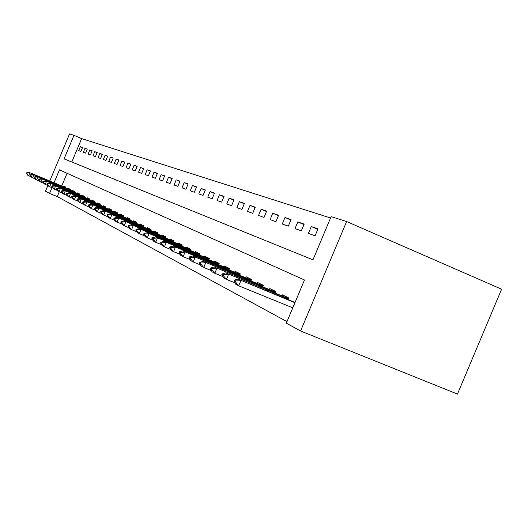 <?xml version="1.0" encoding="UTF-8"?>
<svg xmlns="http://www.w3.org/2000/svg" width="528" height="528" viewBox="0 0 528 528"><rect width="100%" height="100%" fill="white"/><g stroke="black" fill="none" stroke-linecap="round" stroke-linejoin="round"><path stroke-width="0.79" d="M49.777 180.992L69.551 133.921L73.973 135.313L64.073 158.875L312.965 259.829L331.129 216.632L346.619 221.529L501.6 289.199L457.459 394.079L300.584 330.977L286.328 323.169L304.491 279.979L59.453 169.871L54.041 182.761M330.561 217.985L81.635 138.6L73.973 135.313M81.635 138.6L71.801 162.01M78.679 150.619L80.89 151.417L82.553 147.444L80.335 146.678L78.679 150.619M83.312 152.288L85.589 153.113L87.285 149.081L84.995 148.289L83.312 152.288M88.09 154.011L90.44 154.856L92.156 150.764L89.8 149.952L88.09 154.011M93.014 155.786L95.429 156.658L97.178 152.506L94.75 151.661L93.014 155.786M98.089 157.615L100.584 158.512L102.353 154.295L99.851 153.43L98.089 157.615M103.323 159.502L105.897 160.426L107.699 156.143L105.112 155.252L103.323 159.502M108.728 161.449L111.382 162.406L113.21 158.05L110.543 157.126L108.728 161.449M114.305 163.456L117.051 164.446L118.906 160.024L116.153 159.067L114.305 163.456M120.067 165.535L122.905 166.558L124.793 162.056L121.942 161.073L120.067 165.535M126.027 167.68L128.957 168.736L130.878 164.162L127.934 163.139L126.027 167.68M132.185 169.897L135.214 170.993L137.174 166.34L134.125 165.284L132.185 169.897M138.56 172.194L141.695 173.329L143.689 168.59L140.534 167.501L138.56 172.194M145.154 174.577L148.408 175.745L150.434 170.927L147.167 169.792L145.154 174.577M151.991 177.038L155.364 178.253L157.423 173.342L154.037 172.174L151.991 177.038M159.08 179.593L162.578 180.853L164.677 175.85L161.165 174.636L159.08 179.593M166.432 182.239L170.062 183.546L172.201 178.457L168.551 177.19L166.432 182.239M174.062 184.991L177.83 186.344L180.015 181.157L176.227 179.85L174.062 184.991M181.995 187.849L185.909 189.255L188.133 183.968L184.199 182.602L181.995 187.849M190.232 190.813L194.311 192.284L196.574 186.886L192.482 185.467L190.232 190.813M198.812 193.908L203.049 195.433L205.366 189.928L201.102 188.45L198.812 193.908M207.735 197.122L212.15 198.713L214.52 193.09L210.078 191.558L207.735 197.122M217.041 200.475L221.648 202.132L224.057 196.39L219.43 194.792L217.041 200.475M226.743 203.973L231.548 205.702L234.016 199.835L229.185 198.165L226.743 203.973M236.874 207.623L241.897 209.431L244.411 203.432L239.369 201.689L236.874 207.623M247.454 211.431L252.707 213.325L255.281 207.194L250.008 205.366L247.454 211.431M258.529 215.424L264.02 217.404L266.66 211.127L261.136 209.22L258.529 215.424M270.118 219.595L275.873 221.674L278.579 215.252L272.785 213.246L270.118 219.595M282.262 223.978L288.308 226.156L291.073 219.575L285.001 217.47L282.262 223.978M295.013 228.571L301.356 230.855L304.194 224.11L297.812 221.905L295.013 228.571M308.405 233.396L315.077 235.798L317.988 228.881L311.276 226.565L308.405 233.396M59.308 191.743L57.262 196.601L286.968 321.638M67.056 173.29L61.743 185.948M63.525 186.688L63.769 186.1L65.875 187.143L65.551 187.909M67.934 188.892L68.185 188.298L70.356 189.374L70.026 190.153M72.481 191.169L72.739 190.555L74.969 191.671L74.633 192.463M77.167 193.505L77.425 192.892L79.728 194.033L79.385 194.845M81.992 195.921L82.256 195.294L84.632 196.475L84.282 197.3M86.975 198.409L87.245 197.769L89.694 198.99L89.338 199.835M92.116 200.983L92.387 200.33L94.915 201.59L94.558 202.448M97.423 203.636L97.7 202.97L100.313 204.27L99.944 205.148M102.907 206.375L103.191 205.702L105.89 207.042L105.514 207.94M108.577 209.207L108.86 208.52L111.652 209.906L111.269 210.83M114.431 212.137L114.728 211.438L117.612 212.876L117.223 213.814M120.496 215.167L120.8 214.454L123.79 215.945L123.38 216.902M126.779 218.308L127.083 217.582L130.178 219.12L129.763 220.103M133.28 221.555L133.591 220.816L136.805 222.413L136.376 223.423M140.026 224.928L140.342 224.176L143.669 225.832L143.233 226.862M147.022 228.426L147.345 227.654L150.797 229.376L150.355 230.432M154.282 232.056L154.612 231.271L158.202 233.053L157.74 234.142M161.825 235.825L162.162 235.026L165.891 236.881L165.422 237.996M169.666 239.745L170.009 238.927L173.89 240.854L173.408 242.009M177.824 243.824L178.174 242.986L182.213 244.992L181.718 246.18M186.318 248.074L186.681 247.216L190.885 249.308L190.377 250.523M195.169 252.496L195.538 251.618L199.927 253.803L199.399 255.057M204.402 257.116L204.778 256.212L209.359 258.489L208.811 259.783M214.038 261.934L214.427 261.01L219.206 263.386L218.645 264.719M224.11 266.963L224.506 266.026L229.502 268.508L228.928 269.887M234.637 272.23L235.046 271.267L240.28 273.867L239.679 275.293M245.665 277.748L246.081 276.751L251.566 279.484L250.952 280.949M257.222 283.523L257.651 282.506L263.406 285.364L262.766 286.889M269.353 289.588L269.795 288.545L275.834 291.548L275.174 293.126M282.091 295.964L282.546 294.881L288.902 298.043L288.209 299.68M57.262 196.601L49.553 193.433L45.481 191.202L47.883 185.486M300.584 330.977L346.619 221.529M51.975 187.671L49.553 193.433M82.493 147.596L80.335 146.678M317.783 229.363L311.276 226.565M304.003 224.572L297.812 221.905M290.888 220.011L285.001 217.47M278.401 215.662L272.785 213.246M266.495 211.523L261.136 209.22M255.13 207.57L250.008 205.366M244.266 203.788L239.369 201.689M233.871 200.178L229.185 198.165M223.925 196.72L219.43 194.792M214.388 193.406L210.078 191.558M205.24 190.225L201.102 188.45M196.456 187.176L192.482 185.467M188.014 184.239L184.199 182.602M179.903 181.421L176.227 179.85M172.095 178.708L168.551 177.19M164.571 176.095L161.165 174.636M157.324 173.58L154.037 172.174M150.341 171.151L147.167 169.792M143.596 168.808L140.534 167.501M137.082 166.551L134.125 165.284M130.792 164.366L127.934 163.139M124.714 162.254L121.942 161.073M118.826 160.208L116.153 159.067M113.137 158.235L110.543 157.126M107.626 156.321L105.112 155.252M102.28 154.466L99.851 153.43M97.106 152.671L94.75 151.661M92.09 150.929L89.8 149.952M87.219 149.239L84.995 148.289M65.696 187.572L28.921 172.346L65.657 187.671M27.067 173.052L26.598 172.814L26.4 173.296L26.862 173.534L27.067 173.052L29.858 172.828L28.651 175.705L31.324 176.814M26.862 173.534L28.651 175.705L27.713 175.217L26.4 173.296M28.921 172.346L26.598 172.814M70.171 189.809L32.861 174.365L70.132 189.902M30.994 175.085L30.512 174.841L30.307 175.322L30.789 175.573L30.994 175.085L33.825 174.854L32.597 177.778L35.363 178.919M30.789 175.573L32.597 177.778L31.64 177.276L30.307 175.322M32.861 174.365L30.512 174.841M74.785 192.106L36.927 176.438L74.745 192.205M35.039 177.177L34.544 176.926L34.34 177.415L34.835 177.672L35.039 177.177L37.917 176.946L36.676 179.909L39.521 181.091M34.835 177.672L36.676 179.909L35.686 179.395L34.34 177.415M36.927 176.438L34.544 176.926M79.543 194.476L41.111 178.576L79.497 194.581M39.211 179.335L38.702 179.071L38.491 179.573L38.999 179.837L39.211 179.335L42.141 179.098L40.874 182.114L43.811 183.328M38.999 179.837L40.874 182.114L39.851 181.579L38.491 179.573M41.111 178.576L38.702 179.071M84.447 196.918L45.434 180.781L84.401 197.023M43.514 181.559L42.992 181.289L42.781 181.797L43.303 182.074L43.514 181.559L46.49 181.322L45.203 184.384L48.239 185.638M43.303 182.074L45.203 184.384L44.154 183.83L42.781 181.797M45.434 180.781L42.992 181.289M89.503 199.439L49.889 183.058L89.456 199.551M47.956 183.856L47.414 183.579L47.197 184.094L47.738 184.378L47.956 183.856L50.978 183.619L49.672 186.727L52.807 188.021M47.738 184.378L49.672 186.727L48.589 186.153L47.197 184.094M49.889 183.058L47.414 183.579M94.73 202.046L54.49 185.407L94.677 202.158M52.543 186.232L51.982 185.942L51.764 186.463L52.318 186.754L52.543 186.232L55.618 185.988L54.292 189.143L57.526 190.483M52.318 186.754L54.292 189.143L53.17 188.555L51.764 186.463M54.49 185.407L51.982 185.942M100.122 204.732L59.242 187.836L100.069 204.851M57.281 188.681L56.701 188.384L56.476 188.912L57.05 189.215L57.281 188.681L60.403 188.43L59.057 191.644L62.403 193.024M57.05 189.215L59.057 191.644L57.895 191.037L56.476 188.912M59.242 187.836L56.701 188.384M105.692 207.504L64.152 190.344L105.64 207.629M62.172 191.209L61.578 190.905L61.347 191.446L61.948 191.756L62.172 191.209L65.353 190.958L63.987 194.225L67.445 195.65M61.948 191.756L63.987 194.225L62.786 193.598L61.347 191.446M64.152 190.344L61.578 190.905M111.454 210.375L69.227 192.938L111.401 210.507M67.234 193.829L66.62 193.512L66.389 194.06L67.003 194.383L67.234 193.829L70.475 193.578L69.082 196.898L72.666 198.376M67.003 194.383L69.082 196.898L67.841 196.244L66.389 194.06M69.227 192.938L66.62 193.512M117.414 213.345L74.481 195.624L117.361 213.477M72.475 196.535L71.834 196.205L71.597 196.766L72.237 197.102L72.475 196.535L75.775 196.277L74.349 199.657L78.065 201.188M72.237 197.102L74.349 199.657L73.069 198.983L71.597 196.766M74.481 195.624L71.834 196.205M123.585 216.421L79.919 198.403L123.526 216.559M77.9 199.34L77.233 199.003L76.996 199.571L77.656 199.914L77.9 199.34L81.253 199.082L79.814 202.521L83.662 204.105M77.656 199.914L79.814 202.521L78.481 201.821L76.996 199.571M79.919 198.403L77.233 199.003M129.974 219.602L85.556 201.28L129.914 219.747M83.516 202.25L82.83 201.894L82.586 202.475L83.272 202.831L83.516 202.25L86.935 201.986L85.463 205.484L89.456 207.128M83.272 202.831L85.463 205.484L84.091 204.765L82.586 202.475M85.556 201.28L82.83 201.894M136.6 222.902L91.39 204.263L136.534 223.054M89.338 205.26L88.631 204.89L88.381 205.484L89.087 205.854L89.338 205.26L92.829 204.989L91.331 208.553L95.469 210.263M89.087 205.854L91.331 208.553L89.905 207.808L88.381 205.484M91.39 204.263L88.631 204.89M143.464 226.321L97.449 207.352L143.398 226.479M95.383 208.382L94.644 207.999L94.393 208.606L95.126 208.989L95.383 208.382L98.934 208.111L97.409 211.741L101.713 213.517M95.126 208.989L97.409 211.741L95.931 210.969L94.393 208.606M97.449 207.352L94.644 207.999M150.592 229.871L103.732 210.566L150.52 230.03M101.653 211.629L100.888 211.233L100.63 211.847L101.389 212.243L101.653 211.629L105.277 211.352L103.719 215.054L108.194 216.889M101.389 212.243L103.719 215.054L102.188 214.249L100.63 211.847M103.732 210.566L100.888 211.233M157.991 233.554L110.26 213.899L157.918 233.726M108.167 214.995L107.369 214.586L107.105 215.213L107.903 215.622L108.167 214.995L111.863 214.718L110.279 218.486L114.926 220.4M107.903 215.622L110.279 218.486L108.682 217.648L107.105 215.213M110.26 213.899L107.369 214.586M165.68 237.382L117.044 217.364L165.607 237.56M114.939 218.493L114.107 218.071L113.843 218.711L114.668 219.14L114.939 218.493L118.714 218.216L117.097 222.064L121.935 224.05M114.668 219.14L117.097 222.064L115.434 221.192L113.843 218.711M117.044 217.364L114.107 218.071M173.679 241.362L124.1 220.968L173.6 241.553M121.981 222.136L121.123 221.694L120.846 222.347L121.704 222.79L121.981 222.136L125.836 221.852L124.186 225.779L129.228 227.845M121.704 222.79L124.186 225.779L122.456 224.869L120.846 222.347M124.1 220.968L121.123 221.694M182.002 245.507L131.446 224.717L181.916 245.705M129.314 225.931L128.416 225.469L128.139 226.136L129.037 226.598L129.314 225.931L133.254 225.641L131.571 229.647L136.825 231.805M129.037 226.598L131.571 229.647L129.769 228.703L128.139 226.136M131.446 224.717L128.416 225.469M190.667 249.823L139.095 228.631L190.582 250.028M136.957 229.885L136.019 229.403L135.736 230.083L136.673 230.564L136.957 229.885L140.983 229.594L139.267 233.68L144.751 235.93M136.673 230.564L139.267 233.68L137.386 232.696L135.736 230.083M139.095 228.631L136.019 229.403M199.709 254.318L147.074 232.703L199.617 254.536M144.923 234.003L143.953 233.501L143.662 234.194L144.632 234.703L144.923 234.003L149.041 233.706L147.286 237.884L153.014 240.233M144.632 234.703L147.286 237.884L145.332 236.861L143.662 234.194M147.074 232.703L143.953 233.501M209.134 259.017L155.404 236.96L209.042 259.241M153.245 238.306L152.229 237.778L151.932 238.491L152.948 239.019L153.245 238.306L157.456 238.009L155.661 242.273L161.654 244.728M152.948 239.019L155.661 242.273L153.622 241.204L151.932 238.491M155.404 236.96L152.229 237.778M218.988 263.914L164.102 241.402L218.889 264.152M161.938 242.801L160.875 242.253L160.571 242.979L161.634 243.527L161.938 242.801L166.247 242.497L164.413 246.86L170.683 249.427M161.634 243.527L164.413 246.86L162.281 245.738L160.571 242.979M164.102 241.402L160.875 242.253M229.284 269.036L173.197 246.048L229.178 269.287M171.026 247.507L169.917 246.926L169.6 247.672L170.716 248.246L171.026 247.507L175.441 247.196L173.567 251.658L180.134 254.344M170.716 248.246L173.567 251.658L171.329 250.483L169.6 247.672M173.197 246.048L169.917 246.926M240.055 274.402L182.721 250.912L239.943 274.666M180.543 252.424L179.381 251.823L179.058 252.582L180.226 253.189L180.543 252.424L185.071 252.113L183.15 256.681L190.04 259.499M180.226 253.189L183.15 256.681L180.807 255.453L179.058 252.582M182.721 250.912L179.381 251.823M251.341 280.025L192.694 256.007L251.229 280.295M190.522 257.585L189.295 256.951L188.971 257.73L190.192 258.364L190.522 257.585L195.155 257.268L193.195 261.941L200.429 264.904M190.192 258.364L193.195 261.941L190.74 260.654L188.971 257.73M192.694 256.007L189.295 256.951M263.175 285.925L203.155 261.353L263.056 286.196M200.983 262.997L199.703 262.33L199.366 263.129L200.647 263.795L200.983 262.997L205.748 262.673L203.729 267.465L211.339 270.574M200.647 263.795L203.729 267.465L201.155 266.119L199.366 263.129M203.155 261.353L199.703 262.33M275.596 292.116L214.144 266.963L275.477 292.393M211.979 268.679L210.632 267.986L210.289 268.798L211.636 269.498L211.979 268.679L216.869 268.356L214.804 273.266L222.809 276.54M275.194 291.918L275.629 292.03M211.636 269.498L214.804 273.266L212.091 271.847L210.289 268.798M214.144 266.963L210.632 267.986M288.651 298.63L225.7 272.87L288.532 298.914M223.542 274.659L222.123 273.926L221.773 274.765L223.192 275.504L223.542 274.659L228.565 274.329L226.446 279.371L234.887 282.817M288.09 298.346L288.717 298.478M223.192 275.504L226.446 279.371L223.595 277.88L221.773 274.765M225.7 272.87L222.123 273.926M295.033 302.471L237.871 279.081L294.921 302.729M235.719 280.962L234.227 280.183L233.864 281.048L235.356 281.82L235.719 280.962L240.887 280.625L238.709 285.8L292.776 307.831M235.356 281.82L238.709 285.8L235.706 284.222L233.864 281.048M237.871 279.081L234.227 280.183M110.22 210.395L110.359 210.065M109.659 210.164L109.798 209.834M116.14 213.365L116.285 213.028M115.573 213.134L115.718 212.791M122.272 216.447L122.423 216.091M121.697 216.209L121.843 215.853M128.621 219.635L128.773 219.265M128.033 219.391L128.192 219.021M135.201 222.935L135.359 222.559M134.6 222.691L134.765 222.308M142.025 226.36L142.19 225.971M141.412 226.109L141.583 225.713M149.101 229.918L149.272 229.508M148.48 229.66L148.658 229.251M156.453 233.614L156.631 233.185M155.819 233.35L155.998 232.921M164.089 237.448L164.274 236.999M163.442 237.184L163.634 236.735M172.029 241.435L172.22 240.973M171.376 241.171L171.567 240.702M180.292 245.593L180.497 245.104M179.626 245.315L179.83 244.827M188.899 249.916L189.11 249.407M188.219 249.638L188.43 249.124M197.868 254.423L198.092 253.895M197.175 254.14L197.399 253.605M207.227 259.129L207.458 258.575M206.521 258.839L206.752 258.284M217.001 264.046L217.246 263.465M216.275 263.749L216.52 263.162M227.212 269.181L227.469 268.574M226.479 268.877L226.736 268.264M237.904 274.56L238.174 273.92M237.151 274.25L237.422 273.603M249.097 280.19L249.381 279.517M248.325 279.873L248.609 279.2M260.832 286.097L261.136 285.391M260.047 285.773L260.344 285.061M273.154 292.301L273.471 291.555M272.349 291.971L272.666 291.218M286.103 298.822L286.44 298.03M285.278 298.485L285.615 297.686"/></g></svg>

